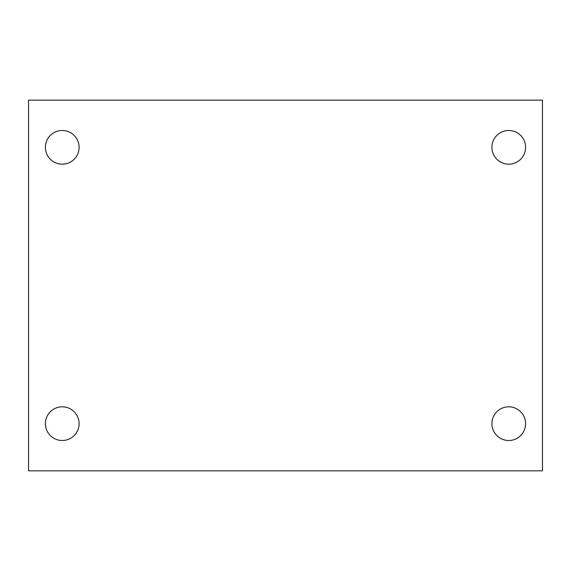 <?xml version="1.0" encoding="UTF-8"?>
<svg xmlns="http://www.w3.org/2000/svg" width="571" height="571" viewBox="0 0 571 571"><rect width="100%" height="100%" fill="white"/><g stroke="black" fill="none" stroke-linecap="round" stroke-linejoin="round"><path stroke-width="0.86" d="M28.55 100.161L542.45 100.161L542.45 470.839L28.55 470.839L28.55 100.161M62.246 406.816A16.852 16.852 0 0 1 79.098 423.661A16.852 16.852 0 0 1 62.246 440.512A16.852 16.852 0 0 1 45.402 423.661A16.852 16.852 0 0 1 62.246 406.816M508.754 406.816A16.852 16.852 0 0 1 525.598 423.661A16.852 16.852 0 0 1 508.754 440.512A16.852 16.852 0 0 1 491.902 423.661A16.852 16.852 0 0 1 508.754 406.816M508.754 130.488A16.852 16.852 0 0 1 525.598 147.339A16.852 16.852 0 0 1 508.754 164.184A16.852 16.852 0 0 1 491.902 147.339A16.852 16.852 0 0 1 508.754 130.488M62.246 130.488A16.852 16.852 0 0 1 79.098 147.339A16.852 16.852 0 0 1 62.246 164.184A16.852 16.852 0 0 1 45.402 147.339A16.852 16.852 0 0 1 62.246 130.488"/></g></svg>
